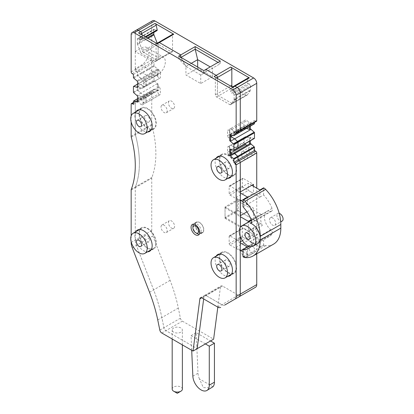 <?xml version="1.0" encoding="UTF-8"?>
<svg xmlns="http://www.w3.org/2000/svg" width="414" height="414" viewBox="0 0 414 414"><rect width="100%" height="100%" fill="white"/><g stroke="black" fill="none" stroke-linecap="round" stroke-linejoin="round"><path stroke-width="0.31" stroke-dasharray="2.07 1.55" d="M241.3 153.563A4.368 2.52 60 0 1 242.206 151.56A4.368 2.52 60 0 1 245.569 152.735A4.368 2.52 60 0 1 247.479 157.129A4.368 2.52 60 0 1 246.573 159.126A4.368 2.52 60 0 1 243.209 157.957A4.368 2.52 60 0 1 241.3 153.563M248.71 149.283A4.368 2.52 60 0 1 249.616 147.286A4.368 2.52 60 0 1 252.98 148.455A4.368 2.52 60 0 1 254.889 152.849A4.368 2.52 60 0 1 253.984 154.846A4.368 2.52 60 0 1 250.62 153.677A4.368 2.52 60 0 1 248.71 149.283M161.01 107.205A4.368 2.52 60 0 1 161.915 105.208A4.368 2.52 60 0 1 165.284 106.377A4.368 2.52 60 0 1 167.189 110.776A4.368 2.52 60 0 1 166.283 112.774A4.368 2.52 60 0 1 162.919 111.604A4.368 2.52 60 0 1 161.01 107.205M168.426 102.931A4.368 2.52 60 0 1 169.326 100.928A4.368 2.52 60 0 1 172.695 102.098A4.368 2.52 60 0 1 174.599 106.496A4.368 2.52 60 0 1 173.694 108.494A4.368 2.52 60 0 1 170.33 107.324A4.368 2.52 60 0 1 168.426 102.931M241.3 251.5A4.368 2.52 60 0 1 242.206 249.502A4.368 2.52 60 0 1 245.569 250.672A4.368 2.52 60 0 1 247.479 255.065A4.368 2.52 60 0 1 246.573 257.068A4.368 2.52 60 0 1 243.209 255.899A4.368 2.52 60 0 1 241.3 251.5M248.71 247.22A4.368 2.52 60 0 1 249.616 245.223A4.368 2.52 60 0 1 252.98 246.392A4.368 2.52 60 0 1 254.889 250.786A4.368 2.52 60 0 1 253.984 252.788A4.368 2.52 60 0 1 250.62 251.619A4.368 2.52 60 0 1 248.71 247.22M161.01 227.017A4.368 2.52 60 0 1 161.915 225.019A4.368 2.52 60 0 1 165.284 226.189A4.368 2.52 60 0 1 167.189 230.582A4.368 2.52 60 0 1 166.283 232.58A4.368 2.52 60 0 1 162.919 231.41A4.368 2.52 60 0 1 161.01 227.017M168.426 222.737A4.368 2.52 60 0 1 169.326 220.74A4.368 2.52 60 0 1 172.695 221.909A4.368 2.52 60 0 1 174.599 226.303A4.368 2.52 60 0 1 173.694 228.305A4.368 2.52 60 0 1 170.33 227.131A4.368 2.52 60 0 1 168.426 222.737M161.807 333.022L165.926 330.646L197.157 348.676L165.926 330.646A2.914 1.682 60 0 1 163.939 327.738L161.858 317.569A116.458 67.239 -120 0 0 153.63 289.883L136.382 245.43A11.644 6.722 60 0 1 135.28 240.037A11.644 6.722 -120 0 0 136.382 245.43L153.63 289.883A116.458 67.239 60 0 1 161.858 317.569L163.939 327.738A2.914 1.682 -120 0 0 165.926 330.646L182.393 321.135A2.914 1.682 60 0 1 180.406 318.226L178.325 308.057A116.458 67.239 60 0 0 170.097 280.376L152.854 235.923A11.644 6.722 60 0 1 151.747 230.531L151.747 178.165A2.914 1.682 60 0 1 151.871 177.42A93.166 53.789 60 0 0 155.866 153.646A93.166 53.789 60 0 0 151.871 125.261A2.914 1.682 60 0 1 151.747 124.376L151.747 92.348A1.454 0.838 60 0 1 152.052 91.685A1.454 0.838 60 0 1 152.776 91.758L154.013 92.467L154.013 89.414A0.585 0.336 60 0 1 154.298 89.129L157.304 89.734L140.838 99.246L137.826 98.635L141.66 99.717L143.41 102.75L158.484 94.045L157.206 90.744L141.66 99.717L140.838 99.246L137.541 101.145M157.304 83.675L140.838 93.181L137.826 90.314A0.585 0.336 60 0 1 137.541 89.698L154.013 80.192A0.585 0.336 60 0 0 154.298 80.808L158.132 84.151L158.132 90.211L157.304 89.734M154.013 80.192L154.013 74.794A0.585 0.336 60 0 1 154.298 74.51L158.132 75.591L158.132 69.531L154.298 66.188A0.585 0.336 60 0 1 154.013 65.572L154.013 62.519L152.776 61.805A1.454 0.838 60 0 1 151.747 60.02L151.747 22.698A4.368 2.52 60 0 1 152.652 20.7M256.442 121.302A1.454 0.838 60 0 1 255.712 121.23L254.475 120.521L254.475 122.435M254.356 123.838A0.585 0.336 60 0 1 254.191 123.864L251.184 123.253L234.712 132.759L237.724 133.37L233.889 132.283L232.14 129.256L247.215 120.552L249.435 123.31L233.889 132.283L232.14 129.256L230.8 128.485L229.568 129.194L229.568 134.426L229.568 129.194L245.518 119.988L247.215 120.552M250.361 126.146L250.361 122.777L251.184 123.253M254.356 138.457A0.585 0.336 60 0 1 254.191 138.483L250.361 137.396L250.361 140.765M256.742 253.854L256.742 188.147M241.274 295.498L255.536 287.259M241.248 295.508A5.822 3.364 60 0 1 238.361 295.208L222.504 286.053A2.914 1.682 60 0 0 221.045 285.908L204.578 295.415A2.914 1.682 -120 0 0 203.993 296.429L203.667 298.949L203.993 296.429L201.628 297.795M217.821 307.121L220.465 286.923A2.914 1.682 60 0 1 221.045 285.908M182.393 321.135L213.624 339.169M144.652 117.053A3.638 2.101 -120 0 0 146.152 120.826A3.638 2.101 -120 0 0 149.04 121.887A3.638 2.101 -120 0 0 149.785 120.422A3.638 2.101 -120 0 0 148.284 116.644A3.638 2.101 -120 0 0 145.402 115.584A3.638 2.101 -120 0 0 144.652 117.053M229.149 261.689A3.638 2.101 -120 0 0 225.687 259.878A3.638 2.101 -120 0 0 225.868 264.375A3.638 2.101 -120 0 0 229.325 266.181A3.638 2.101 -120 0 0 229.149 261.689M225.144 164.901A3.638 2.101 -120 0 0 229.325 168.244A3.638 2.101 -120 0 0 229.873 165.279A3.638 2.101 -120 0 0 225.687 161.941A3.638 2.101 -120 0 0 225.144 164.901M144.843 238.314A3.638 2.101 -120 0 0 149.04 241.698A3.638 2.101 -120 0 0 149.594 238.78A3.638 2.101 -120 0 0 145.402 235.395A3.638 2.101 -120 0 0 144.843 238.314M193.623 224.176A5.822 3.364 60 0 1 194.13 223.757A5.822 3.364 60 0 1 200.65 228.606A5.822 3.364 60 0 1 199.952 233.843A5.822 3.364 60 0 1 199.336 234.07M197.038 233.553A5.822 3.364 60 0 1 193.426 228.994A5.822 3.364 60 0 1 192.924 226.422M158.132 90.211L157.206 90.744L157.206 84.684L159.462 86.945L160.368 89.274L160.368 94.506L145.982 102.812L145.982 97.58L145.982 102.812L144.75 103.521L143.41 102.75L141.66 99.717L138.467 101.559L138.467 95.499L142.385 96.804L143.953 98.755L160.368 89.274M160.368 94.506L159.462 95.029L158.484 94.045M158.132 69.531L157.206 70.064L157.206 76.124L159.462 78.386L160.368 77.863L145.982 86.169L145.982 80.942L145.982 86.169L143.953 87.344L143.953 82.112L160.368 72.636L160.368 77.863M137.541 87.478L138.467 86.94L138.467 80.88L158.484 69.324L159.462 70.302L160.368 72.636M159.462 70.302L144.75 78.8L143.41 78.029L141.66 79.038L137.826 75.695A0.585 0.336 60 0 1 137.541 75.079L137.541 72.026L136.309 71.311A1.454 0.838 60 0 1 135.28 69.531L135.28 68.698L141.453 65.133A10.479 6.05 120 0 0 148.864 52.293A10.479 6.05 120 0 0 146.696 47.496A10.479 6.05 120 0 0 141.453 48.014L157.925 57.525A10.479 6.05 120 0 1 163.163 57.008A10.479 6.05 120 0 1 165.336 61.805A10.479 6.05 120 0 1 157.925 74.639L151.747 78.205L151.747 61.091L157.925 57.525M156.471 43.253L140.62 52.407A1.749 1.009 -120 0 0 141.686 53.737L158.158 44.226L171.308 51.817L156.896 60.139A1.749 1.009 -120 0 0 157.77 60.227A1.749 1.009 60 0 1 156.896 60.139L143.746 52.547A1.749 1.009 60 0 1 142.675 51.217L139.559 43.191A1.749 1.009 60 0 1 139.394 42.378A1.749 1.009 -120 0 0 139.559 43.191L142.675 51.217A1.749 1.009 -120 0 0 143.746 52.547L156.896 60.139L154.836 61.329A1.749 1.009 -120 0 0 155.711 61.417A1.749 1.009 -120 0 0 156.073 60.615L158.132 59.425L158.132 43.263L158.132 59.425A1.749 1.009 60 0 1 157.77 60.227A1.749 1.009 -120 0 0 158.132 59.425L172.54 51.108L172.54 34.942A1.749 1.009 60 0 1 172.902 34.139M156.963 30.652A1.164 0.673 60 0 1 156.238 30.496L154.774 29.353A1.164 0.673 60 0 0 154.049 29.197A1.164 0.673 60 0 0 153.806 29.73L153.806 32.473M158.158 44.226A1.749 1.009 60 0 1 157.222 43.196M172.54 51.108A1.749 1.009 60 0 1 172.177 51.905A1.749 1.009 60 0 1 171.308 51.817M212.48 76.781L200.743 83.556L185.922 74.996L197.659 68.222L212.48 76.781L212.48 68.222L210.214 66.913M197.659 68.222L197.659 67.032M218.038 62.395L220.3 63.704L200.743 74.996L185.922 66.437L180.98 57.406M203.833 70.597L203.833 73.216L178.719 58.71L180.773 57.287L185.922 66.437L178.677 58.736L203.791 73.237L205.893 72.026L205.893 69.412L205.893 72.026L220.3 63.704L220.3 61.091M233.931 100.048A1.749 1.009 -120 0 0 234.096 99.432L236.156 98.242L236.156 93.911A1.164 0.673 -120 0 0 235.188 92.42L233.724 91.872A1.164 0.673 60 0 1 232.782 90.148A1.164 0.673 -120 0 0 233.724 91.872L235.188 92.42A1.164 0.673 60 0 1 236.156 93.911L236.156 98.242L250.563 89.921A1.749 1.009 60 0 1 250.398 90.542L235.99 98.858A1.749 1.009 -120 0 0 236.156 98.242A1.749 1.009 60 0 1 235.99 98.858L233.931 100.048L230.815 104.483L232.875 103.293A1.749 1.009 60 0 1 232.678 103.474A1.749 1.009 -120 0 0 232.875 103.293L235.99 98.858L232.875 103.293L247.282 94.972A1.749 1.009 60 0 1 247.091 95.153A1.749 1.009 60 0 1 246.216 95.07L233.066 87.478A1.749 1.009 60 0 1 232.508 86.997M232.88 87.37A1.749 1.009 -120 0 0 232.011 87.282A1.749 1.009 -120 0 0 231.69 87.737L230.727 91.334A1.164 0.673 -120 0 0 231.664 93.057L248.131 83.55A1.164 0.673 60 0 1 247.194 81.827L248.157 78.23A1.749 1.009 60 0 1 248.478 77.775M248.131 83.55L249.601 84.099A1.164 0.673 60 0 1 250.563 85.594L250.563 89.921M247.282 94.972L250.398 90.542M246.475 128.387L245.518 128.071L243.949 126.12L243.949 120.893M249.435 126.684L249.435 123.31L250.361 122.777M249.435 141.303L249.435 137.929L245.518 136.625L229.568 145.837L229.568 151.063L229.568 145.837L230.8 145.123L227.534 147.011L227.534 152.238L230.696 150.411M244.886 143.927L243.949 142.763L243.949 137.531M249.435 143.994L230.696 154.81M240.27 191.951L229.977 186.01A1.164 0.673 60 0 0 229.397 185.953A1.164 0.673 60 0 0 229.154 186.486L229.154 193.617A1.164 0.673 60 0 0 229.977 195.046L243.153 187.438L253.446 193.379L253.446 186.248M243.153 187.438A1.164 0.673 60 0 1 242.33 186.01L242.33 178.879A1.164 0.673 60 0 1 242.573 178.346A1.164 0.673 60 0 1 243.153 178.403L253.446 184.344M238.21 199.32L238.21 210.731L253.446 219.529L253.446 208.118L238.21 199.32L225.035 206.928L240.27 215.725M243.153 237.357L253.446 243.297L253.446 234.267L243.153 228.326A1.164 0.673 60 0 0 242.573 228.264A1.164 0.673 60 0 0 242.33 228.797L242.33 235.928A1.164 0.673 60 0 0 243.153 237.357L229.977 244.964A1.164 0.673 60 0 1 229.154 243.535L229.154 236.404A1.164 0.673 60 0 1 229.397 235.871A1.164 0.673 60 0 1 229.977 235.928L240.27 241.874M212.982 386.738L199.429 378.913L203.346 387.597L211.347 387.908M199.429 378.913A11.623 6.712 60 0 1 197.995 373.211L196.205 332.675L210.535 340.95M157.206 84.684L158.132 84.151M157.206 76.124L158.132 75.591M249.435 137.929L250.361 137.396M195.894 227.565A5.822 3.364 -120 0 0 202.42 232.414A5.822 3.364 -120 0 0 203.124 227.177A5.822 3.364 -120 0 0 196.598 222.328A5.822 3.364 -120 0 0 195.894 227.565M131.16 190.052L135.28 187.671L135.28 240.037L135.28 187.671A2.914 1.682 60 0 1 135.404 186.931A93.166 53.789 -120 0 0 139.394 163.157A93.166 53.789 60 0 1 135.404 186.931A2.914 1.682 -120 0 0 135.28 187.671L151.747 178.165M133.427 104.354L137.541 101.979L137.541 98.925A0.585 0.336 60 0 1 137.665 98.656A0.585 0.336 -120 0 0 137.541 98.925L137.541 101.979L136.309 101.264A1.454 0.838 -120 0 0 135.58 101.192A1.454 0.838 -120 0 0 135.28 101.86L135.28 133.882A2.914 1.682 -120 0 0 135.404 134.773A93.166 53.789 60 0 1 139.394 163.157A93.166 53.789 -120 0 0 135.404 134.773A2.914 1.682 60 0 1 135.28 133.882L135.28 101.86A1.454 0.838 60 0 1 135.58 101.192A1.454 0.838 60 0 1 136.309 101.264L137.541 101.979L154.013 92.467M137.541 98.729L137.665 98.656A0.585 0.336 60 0 1 137.826 98.635A0.585 0.336 -120 0 0 137.665 98.656L154.132 89.15M159.462 95.029L144.75 103.521L143.41 102.75L140.688 104.323L142.385 104.887L143.953 103.981L143.953 98.755M159.462 86.945L144.75 95.443L145.982 97.58L144.75 95.443L140.838 93.181L144.75 95.443L142.385 96.804M133.427 92.079L137.541 89.698L137.541 84.306A0.585 0.336 60 0 1 137.826 84.016L140.838 84.627L144.75 86.883L159.462 78.386M157.304 75.115L140.838 84.627L137.826 84.016A0.585 0.336 -120 0 0 137.541 84.306L133.427 86.681M143.953 82.112L142.385 80.166L144.75 78.8L145.982 80.942L144.75 78.8L143.41 78.029L158.484 69.324M157.304 69.055L140.838 78.562L141.66 79.038L143.41 78.029L140.688 79.597L142.385 80.166M151.747 61.091L135.28 51.579L135.28 32.209L135.28 69.531A1.454 0.838 -120 0 0 136.309 71.311L137.541 72.026L154.013 62.519M135.28 68.698L151.747 78.205M135.28 51.579L141.453 48.014M131.16 34.585L135.28 32.209A4.368 2.52 60 0 1 136.185 30.206A4.368 2.52 -120 0 0 135.28 32.209L151.747 22.698M142.111 34.962L142.768 38.176A1.164 0.673 60 0 1 142.551 38.968A1.164 0.673 60 0 1 141.826 38.818A1.164 0.673 -120 0 0 142.551 38.968A1.164 0.673 -120 0 0 142.768 38.176L142.111 34.962M156.238 30.496L139.772 40.003L138.302 38.859L140.362 37.669L141.826 38.818L140.362 37.669A1.164 0.673 -120 0 0 139.637 37.519A1.164 0.673 60 0 1 140.362 37.669L154.774 29.353M138.302 38.859A1.164 0.673 -120 0 0 137.577 38.704A1.164 0.673 -120 0 0 137.339 39.237L139.394 38.052L139.394 42.378L139.394 38.052A1.164 0.673 60 0 1 139.637 37.519A1.164 0.673 -120 0 0 139.394 38.052L153.806 29.73M156.073 60.615L156.073 44.448L158.132 43.263A1.749 1.009 60 0 1 158.49 42.461A1.749 1.009 -120 0 0 158.132 43.263L172.54 34.942M191.273 63.347L185.922 66.437L185.922 74.996M200.743 83.556L200.743 74.996L203.791 73.237M246.216 95.07L231.804 103.386A1.749 1.009 -120 0 0 232.678 103.474A1.749 1.009 60 0 1 231.804 103.386L218.654 95.794L231.804 103.386L229.744 104.576L216.594 96.985A1.749 1.009 -120 0 1 215.363 94.847L217.422 93.657L217.422 78.443L217.422 93.657A1.749 1.009 -120 0 0 218.654 95.794A1.749 1.009 60 0 1 217.422 93.657L230.598 86.05M230.727 91.334L232.782 90.143L233.75 86.552A1.749 1.009 60 0 1 234.065 86.096A1.749 1.009 -120 0 0 233.75 86.552L232.782 90.143L247.194 81.827M239.97 130.814A1.454 0.838 60 0 1 239.24 130.741A1.454 0.838 -120 0 0 239.97 130.814M233.889 132.402L238.009 130.027L239.24 130.741L238.009 130.027L238.009 131.947L238.009 130.027L254.475 120.521M237.884 133.349A0.585 0.336 60 0 1 237.724 133.37L254.191 123.864M245.518 119.988L230.8 128.485L232.14 129.256L229.418 130.824L228.44 129.846L227.534 130.369L227.534 135.601L243.949 126.12M245.518 128.071L232.58 135.538M230.696 136.387L229.568 134.426L230.696 136.387M237.884 147.969A0.585 0.336 60 0 1 237.724 147.989L234.712 147.379L230.8 145.123L245.518 136.625M251.184 137.872L234.712 147.379L237.724 147.989L254.191 138.483M243.949 142.763L231.509 149.94M230.696 153.025L229.568 151.063L230.696 153.025M229.977 195.046L240.27 200.987M241.093 200.511L253.446 193.379M246.967 211.859L253.446 208.118M225.035 206.928L225.035 218.338L238.21 210.731M225.035 218.338L240.27 227.136M240.451 227.027L253.446 219.529M240.27 236.492L240.27 227.286L240.27 236.492M242.418 240.632L253.446 234.267M229.977 244.964L240.27 250.905M241.093 250.434L253.446 243.297M239.028 296.791L224.802 305.004M224.786 305.014A5.822 3.364 60 0 1 221.888 304.714L206.032 295.56L221.888 304.714A5.822 3.364 -120 0 0 224.786 305.014M200.459 297.795L204.578 295.415A2.914 1.682 -120 0 1 206.032 295.56A2.914 1.682 -120 0 0 204.578 295.415A2.914 1.682 -120 0 0 203.993 296.429L220.465 286.923M205.391 343.92L191.056 335.645L191.703 350.28M191.056 335.645L196.205 332.675M220.351 262.171A11.644 6.722 60 0 1 222.095 252.706A11.644 6.722 60 0 1 227.917 253.285A11.644 6.722 60 0 1 232.859 258.036A11.644 6.722 60 0 1 233.744 272.878A11.644 6.722 60 0 1 227.917 272.303A11.644 6.722 60 0 1 220.351 262.171M152.983 114.362A11.644 6.722 60 0 1 155.861 123.631A11.644 6.722 60 0 1 153.454 128.583A11.644 6.722 60 0 1 147.632 128.009A11.644 6.722 60 0 1 142.69 123.253A11.644 6.722 60 0 1 141.811 108.411A11.644 6.722 60 0 1 147.632 108.991A11.644 6.722 60 0 1 151.255 112.054A11.644 6.722 60 0 1 152.983 114.362M227.917 174.361A11.644 6.722 60 0 1 219.689 160.482A11.644 6.722 60 0 1 222.095 154.769A11.644 6.722 60 0 1 227.917 155.343A11.644 6.722 60 0 1 235.53 165.605A11.644 6.722 60 0 1 233.744 174.941A11.644 6.722 60 0 1 232.859 175.313A11.644 6.722 60 0 1 227.917 174.361M147.632 228.802A11.644 6.722 60 0 1 155.24 239.064A11.644 6.722 60 0 1 153.454 248.395A11.644 6.722 60 0 1 147.632 247.815A11.644 6.722 60 0 1 140.025 237.553A11.644 6.722 60 0 1 141.811 228.223A11.644 6.722 60 0 1 147.632 228.802M137.541 102.098L138.467 101.559L140.688 104.323M138.467 95.499L137.541 96.032M131.16 121.944L131.16 116.003M131.16 241.755L131.16 235.814M216.113 256.162A12.229 7.059 -120 0 0 223.803 275.155A12.229 7.059 -120 0 0 227.762 276.329M216.113 158.22A12.229 7.059 -120 0 0 223.803 177.213A12.229 7.059 -120 0 0 227.762 178.393M135.828 231.674A12.229 7.059 -120 0 0 143.513 250.672A12.229 7.059 -120 0 0 147.472 251.847M135.828 111.868A12.229 7.059 -120 0 0 143.513 130.86A12.229 7.059 -120 0 0 147.472 132.04M230.696 140.191L228.44 137.929L230.696 136.625M229.77 134.664L230.696 134.126L230.696 135.161M228.44 137.929L227.534 135.601M230.598 135.14L234.712 132.759L233.889 132.283L230.696 134.126L229.418 130.824M234.096 99.432L234.096 95.101A1.164 0.673 -120 0 0 233.129 93.605L231.664 93.057M229.744 104.576A1.749 1.009 -120 0 0 230.619 104.664A1.749 1.009 -120 0 0 230.815 104.483M215.363 94.847L215.363 78.681A1.749 1.009 -120 0 0 214.126 76.543M178.677 58.736L178.719 56.097M142.385 104.887L143.953 103.981M154.013 74.794L137.541 84.306L137.541 89.698A0.585 0.336 -120 0 0 137.826 90.314L140.838 93.181L136.718 95.562M137.541 86.526L140.838 84.627L144.75 86.883L142.385 88.249L143.953 87.344M133.427 74.401L137.541 72.026L137.541 75.079A0.585 0.336 -120 0 0 137.826 75.695L140.838 78.562L136.718 80.942M228.44 129.846L227.534 130.369M230.598 149.759L234.712 147.379L230.8 145.123L227.534 147.011M227.917 174.837A12.229 7.059 -120 0 0 234.034 175.443A12.229 7.059 -120 0 0 235.908 165.647A12.229 7.059 -120 0 0 227.917 154.867A12.229 7.059 -120 0 0 221.806 154.262A12.229 7.059 -120 0 0 219.932 164.063A12.229 7.059 -120 0 0 227.917 174.837M147.632 248.291A12.229 7.059 -120 0 0 153.744 248.897A12.229 7.059 -120 0 0 155.617 239.101A12.229 7.059 -120 0 0 147.632 228.326A12.229 7.059 -120 0 0 141.516 227.721A12.229 7.059 -120 0 0 139.642 237.517A12.229 7.059 -120 0 0 147.632 248.291M227.917 272.774A12.229 7.059 -120 0 0 234.034 273.385A12.229 7.059 -120 0 0 235.908 263.583A12.229 7.059 -120 0 0 227.917 252.809A12.229 7.059 -120 0 0 221.806 252.204A12.229 7.059 -120 0 0 219.932 262A12.229 7.059 -120 0 0 227.917 272.774M199.512 232.363A6.112 3.529 -120 0 0 202.565 232.668A6.112 3.529 -120 0 0 203.502 227.767A6.112 3.529 -120 0 0 199.512 222.38A6.112 3.529 -120 0 0 196.453 222.08A6.112 3.529 -120 0 0 195.517 226.975A6.112 3.529 -120 0 0 199.512 232.363M147.632 108.515A12.229 7.059 -120 0 0 141.516 107.909A12.229 7.059 -120 0 0 139.642 117.705A12.229 7.059 -120 0 0 147.632 128.485A12.229 7.059 -120 0 0 153.744 129.09A12.229 7.059 -120 0 0 155.617 119.289A12.229 7.059 -120 0 0 147.632 108.515M139.772 40.003A1.164 0.673 -120 0 0 140.496 40.158A1.164 0.673 -120 0 0 140.708 39.361L139.746 34.652A1.749 1.009 -120 0 0 138.555 32.913M147.177 37.886L137.339 43.568L137.339 39.237M137.339 43.568A1.749 1.009 -120 0 0 137.505 44.376L140.62 52.407M154.836 61.329L141.686 53.737M157.299 43.734A1.749 1.009 -120 0 0 156.435 43.651A1.749 1.009 -120 0 0 156.073 44.448M138.467 86.94L142.385 88.249M137.541 81.413L140.688 79.597M228.44 146.489L230.696 148.75L229.77 149.283M230.696 148.75L230.696 149.78M229.418 155.55L228.44 154.572L230.696 153.263M228.44 154.572L227.534 152.238M269.504 219.767A4.368 2.52 60 0 1 270.409 217.769A4.368 2.52 60 0 1 273.773 218.939A4.368 2.52 60 0 1 275.683 223.332A4.368 2.52 60 0 1 274.777 225.33A4.368 2.52 60 0 1 271.413 224.16A4.368 2.52 60 0 1 269.504 219.767M282.188 221.05A4.368 2.52 60 0 1 278.824 219.881A4.368 2.52 60 0 1 276.914 215.487A4.368 2.52 60 0 1 277.82 213.489A4.368 2.52 60 0 1 279.202 213.365M240.27 242.827L235.949 240.327L248.302 233.196L248.302 240.327L259.914 247.034L263.62 244.891L263.62 237.76A26.201 15.127 60 0 0 269.224 236.56A26.201 15.127 60 0 0 272.034 234.019A2.914 1.682 60 0 0 270.73 229.734A11.644 6.722 60 0 1 266.005 223.451A11.644 6.722 60 0 1 266.005 212.04A11.644 6.722 60 0 1 266.771 211.461A11.644 6.722 60 0 1 270.73 211.212L251.681 222.209M240.27 192.903L235.949 190.409L248.302 183.278L248.302 190.409L259.914 197.111L263.62 194.973A26.201 15.127 60 0 1 272.034 208.428A2.914 1.682 60 0 1 271.719 211.15A2.914 1.682 60 0 1 270.73 211.212M263.62 194.973L263.62 187.842M273.592 244.125A34.936 20.172 60 0 1 265.628 245.688A5.822 3.364 60 0 1 264.044 245.14L263.62 244.891M253.451 228.564A3.638 2.101 -120 0 0 254.17 232.782A3.638 2.101 -120 0 0 257.529 234.448A3.638 2.101 -120 0 0 257.969 234.024A3.638 2.101 -120 0 0 257.254 229.806A3.638 2.101 -120 0 0 253.891 228.145A3.638 2.101 -120 0 0 253.451 228.564M270.73 229.734L250.144 241.621A11.644 6.722 -120 0 0 252.007 242.946A11.644 6.722 60 0 0 257.829 243.52M237.388 210.255L237.388 200.749L225.035 207.88L225.035 217.386L237.388 210.255L260.654 223.689A2.914 1.682 60 0 1 262.285 225.552L249.932 232.684A11.644 6.722 -120 0 1 249.932 221.324A2.914 1.682 60 0 1 249.756 221.454A2.914 1.682 60 0 1 249.228 221.593M262.285 225.552C260.121 220.517 260.121 216.729 262.285 214.193L249.932 221.324M243.034 256.778L247.562 254.165L247.562 247.034M235.949 240.327L235.949 247.458L248.302 240.327M247.562 254.165L243.034 251.552M240.27 249.958L235.949 247.458M248.923 246.247L263.62 237.76M248.302 233.196L259.914 239.903L259.914 247.034M225.035 207.88L240.27 216.677M237.388 200.749L260.654 214.178L251.174 219.653M225.035 217.386L240.27 226.184M240.891 226.541L248.302 230.821A2.914 1.682 60 0 1 249.932 232.684M250.144 241.621A2.914 1.682 60 0 1 251.443 245.906A26.201 15.127 60 0 1 250.822 246.672M262.285 214.193A2.914 1.682 60 0 1 262.109 214.323A2.914 1.682 60 0 1 260.654 214.178M235.949 190.409L235.949 197.54L248.302 190.409M251.8 185.296L248.302 183.278M243.034 201.628L247.562 204.242L259.914 197.111L259.914 189.979M243.034 206.86L247.562 204.242L247.562 197.111M235.949 197.54L240.27 200.034M182.165 330.895A5.097 2.939 0 0 0 182.372 330.067A5.097 2.939 0 0 0 177.999 327.153A5.097 2.939 0 0 0 172.384 329.239A5.097 2.939 0 0 0 172.183 330.067A5.097 2.939 0 0 0 176.55 332.98A5.097 2.939 0 0 0 182.165 330.895M182.372 389.139A5.097 2.939 0 0 0 177.999 386.226A5.097 2.939 0 0 0 172.384 388.311A5.097 2.939 0 0 0 172.183 389.139M141.453 65.133L157.925 74.639M192.852 376.181L197.995 373.211M149.511 292.263L170.097 280.376M157.739 319.944L178.325 308.057M132.263 247.81L152.854 235.923M131.16 242.418L151.747 230.531M131.285 189.307L151.871 177.42M131.285 137.148L151.871 125.261M131.16 136.263L151.747 124.376M131.16 104.235L151.747 92.348M133.427 102.931L152.776 91.758M154.013 89.414L133.427 101.301M137.541 98.801L154.298 89.129M154.298 80.808L133.712 92.695M137.541 84.182L154.298 74.51M154.298 66.188L133.712 78.075M133.427 77.454L154.013 65.572M132.19 73.687L152.776 61.805M131.16 71.907L151.747 60.02M140.708 39.361L145.221 36.758M137.505 44.376L147.958 38.342M216.594 96.985L233.066 87.478M234.096 95.101L250.563 85.594M233.129 93.605L249.601 84.099M231.69 87.737L248.157 78.23M235.126 133.117L255.712 121.23M229.977 186.01L243.153 178.403M229.154 186.486L242.33 178.879M229.154 193.617L242.33 186.01M229.977 235.928L243.153 228.326M229.154 236.404L242.33 228.797M229.154 243.535L242.33 235.928M217.774 307.095L238.361 295.208M201.918 297.94L222.504 286.053M159.82 330.113L180.406 318.226M233.605 135.745L237.724 133.37M216.594 77.967L215.363 78.681M140.662 34.124L139.746 34.652M233.605 150.365L237.724 147.989M260.654 223.689L248.302 230.821M243.453 257.022L264.044 245.14M245.036 257.57L265.628 245.688M251.443 245.906L272.034 234.019M251.443 220.315L272.034 208.428M242.206 151.56L249.616 147.286M246.573 159.126L253.984 154.846M161.915 105.208L169.326 100.928M166.283 112.774L173.694 108.494M242.206 249.502L249.616 245.223M246.573 257.068L253.984 252.788M161.915 225.019L169.326 220.74M166.283 232.58L173.694 228.305M149.04 121.887L140.807 126.643M145.402 115.584L137.163 120.339M225.687 259.878L217.453 264.634M229.325 266.181L221.092 270.937M229.325 168.244L221.092 172.995M225.687 161.941L217.453 166.692M149.04 241.698L140.807 246.454M145.402 235.395L137.163 240.151M146.696 47.496L163.163 57.008M202.42 232.414L199.952 233.843M196.598 222.328L194.13 223.757M133.427 102.434L152.052 91.685M137.541 84.109L154.132 74.53M140.496 40.158L145.8 37.094M137.577 38.704L154.049 29.197M155.711 61.417L172.177 51.905M230.619 104.664L247.091 95.153M229.397 185.953L242.573 178.346M229.397 235.871L242.573 228.264M153.454 248.395L151.198 249.694M141.811 228.223L139.554 229.522M222.095 154.769L219.844 156.068M233.744 174.941L231.488 176.24M222.095 252.706L219.844 254.01M233.744 272.878L231.488 274.177M141.811 108.411L139.554 109.715M153.454 128.583L151.198 129.887M232.373 87.075L232.011 87.282M156.797 43.439L156.435 43.651M221.806 154.262L217.686 156.642M234.034 175.443L229.915 177.818M141.516 227.721L137.401 230.096M153.744 248.897L149.63 251.277M221.806 252.204L217.686 254.579M234.034 273.385L229.915 275.76M196.453 222.08L192.334 224.455M202.565 232.668L198.451 235.043M153.744 129.09L149.63 131.466M141.516 107.909L137.401 110.284M270.409 217.769L277.82 213.489M274.777 225.33L280.728 221.894M257.529 234.448L249.295 239.199M253.891 228.145L245.657 232.896M266.771 211.461L251.443 220.31M248.638 248.447L269.224 236.56M249.756 221.454L262.109 214.323M251.132 223.032L271.719 211.15M172.183 339.009L172.183 330.067M182.372 344.893L182.372 330.067"/><path stroke-width="0.62" d="M250.361 140.765L250.361 143.456L233.889 152.968L237.724 156.311A0.585 0.336 60 0 1 238.009 156.927L238.009 159.98L233.889 162.355L233.889 159.302A0.585 0.336 -120 0 0 233.605 158.686L229.77 155.343L229.77 149.283L233.605 150.365A0.585 0.336 -120 0 0 233.889 150.08L233.889 144.683A0.585 0.336 -120 0 0 233.605 144.067L229.77 140.724L229.77 134.664L233.605 135.745A0.585 0.336 -120 0 0 233.889 135.461L233.889 132.402L235.126 133.117A1.454 0.838 -120 0 0 235.851 133.189A1.454 0.838 -120 0 0 236.156 132.521L236.156 95.204A4.368 2.52 -120 0 0 233.066 89.854L134.25 32.804A4.368 2.52 -120 0 0 132.066 32.587L136.185 30.206A4.368 2.52 60 0 1 138.369 30.424A4.368 2.52 -120 0 0 136.185 30.206L152.652 20.7A4.368 2.52 60 0 1 154.836 20.917L253.653 77.967A4.368 2.52 60 0 1 256.742 83.317L256.742 120.64A1.454 0.838 60 0 1 256.442 121.302L239.97 130.814A1.454 0.838 -120 0 0 240.27 130.146L240.27 92.824A4.368 2.52 -120 0 0 237.186 87.478A4.368 2.52 60 0 1 240.27 92.824L256.742 83.317M237.724 133.37A0.585 0.336 -120 0 0 237.884 133.349L237.884 133.349A0.585 0.336 -120 0 0 238.009 133.08A0.585 0.336 60 0 1 237.884 133.349L254.356 123.838A0.585 0.336 60 0 0 254.475 123.574L254.475 122.435M237.724 147.989A0.585 0.336 -120 0 0 237.884 147.969L237.884 147.969A0.585 0.336 -120 0 0 238.009 147.7A0.585 0.336 60 0 1 237.884 147.969L254.356 138.457A0.585 0.336 60 0 0 254.475 138.193L254.475 132.796A0.585 0.336 60 0 0 254.191 132.18L250.361 128.837L250.361 126.146M250.361 143.456L254.191 146.799A0.585 0.336 60 0 1 254.475 147.415L254.475 150.473L255.712 151.182A1.454 0.838 60 0 1 256.742 152.968L256.742 188.147M241.093 250.434L240.27 250.905L240.27 294.106A5.822 3.364 60 0 1 239.064 296.771A5.822 3.364 -120 0 0 240.27 294.106L256.742 284.594L256.742 253.854M256.742 284.594A5.822 3.364 60 0 1 255.536 287.259L239.028 296.791M224.802 305.004L241.274 295.498L224.802 305.004A5.822 3.364 60 0 1 224.786 305.014A5.822 3.364 -120 0 0 224.802 305.004L241.274 295.498A5.822 3.364 60 0 1 241.248 295.508M217.821 307.121L213.624 339.169L210.535 340.95L214.426 343.196L209.277 346.166L209.277 385.17A11.623 6.712 60 0 1 206.871 390.49A11.623 6.712 60 0 1 198.115 387.582A11.623 6.712 60 0 1 192.852 376.181L191.703 350.28M136.418 121.804A3.638 2.101 -120 0 0 137.919 125.582A3.638 2.101 -120 0 0 140.807 126.643A3.638 2.101 -120 0 0 141.552 125.178A3.638 2.101 -120 0 0 140.051 121.4A3.638 2.101 -120 0 0 137.163 120.339A3.638 2.101 -120 0 0 136.418 121.804M220.916 266.44A3.638 2.101 -120 0 0 217.453 264.634A3.638 2.101 -120 0 0 217.635 269.126A3.638 2.101 -120 0 0 221.092 270.937A3.638 2.101 -120 0 0 220.916 266.44M216.91 169.657A3.638 2.101 -120 0 0 221.092 172.995A3.638 2.101 -120 0 0 221.635 170.035A3.638 2.101 -120 0 0 217.453 166.692A3.638 2.101 -120 0 0 216.91 169.657M136.61 243.07A3.638 2.101 -120 0 0 140.807 246.454A3.638 2.101 -120 0 0 141.36 243.535A3.638 2.101 -120 0 0 137.163 240.151A3.638 2.101 -120 0 0 136.61 243.07M198.332 229.377A4.078 2.355 -120 0 0 195.092 225.878A4.078 2.355 -120 0 0 192.924 227.85A4.078 2.355 -120 0 0 193.276 229.646A4.078 2.355 -120 0 0 195.806 232.839A4.078 2.355 -120 0 0 198.332 229.377M199.336 234.07A5.822 3.364 60 0 1 197.038 233.553L195.806 232.839M192.924 227.85L192.924 226.422A5.822 3.364 60 0 1 193.623 224.176M156.797 43.439L158.49 42.461A1.749 1.009 60 0 1 159.364 42.549A1.749 1.009 -120 0 0 158.49 42.461L172.902 34.139A1.749 1.009 60 0 1 173.776 34.227L155.022 23.401A1.749 1.009 60 0 1 156.213 25.145L157.175 29.855A1.164 0.673 60 0 1 156.963 30.652L145.8 37.094M147.958 38.342L153.972 34.869A1.749 1.009 60 0 1 153.806 34.062L153.806 32.473M153.972 34.869L157.087 42.896A1.749 1.009 60 0 0 157.222 43.196M197.659 67.032L197.659 59.663L210.214 66.913M180.98 57.406L195.185 49.204L197.659 59.663L191.273 63.347M195.185 46.591L220.3 61.091L205.893 69.412L216.186 75.353L205.893 69.412L203.833 70.597L178.719 56.097L180.773 54.912L180.773 57.287L180.773 54.912L159.359 42.544L180.773 54.912L195.185 46.591L195.185 49.204L218.038 62.395M232.508 86.997A1.749 1.009 60 0 1 231.83 85.336L231.83 69.174A1.749 1.009 60 0 0 230.598 67.032L249.352 77.863A1.749 1.009 60 0 0 248.478 77.775L234.07 86.091A1.749 1.009 60 0 1 234.94 86.179L237.186 87.478L234.94 86.179A1.749 1.009 -120 0 0 234.065 86.096L232.373 87.075M249.435 126.684L249.435 129.375L246.475 128.387M249.435 143.994L249.435 141.303M247.215 145.273L245.518 144.709L244.886 143.927M253.446 186.248L253.446 184.344L240.27 191.951L240.27 162.474A1.454 0.838 -120 0 0 239.24 160.694A1.454 0.838 60 0 1 240.27 162.474L256.742 152.968M206.871 390.49L212.982 386.738A11.623 6.712 60 0 0 214.426 382.2L214.426 343.196M210.535 340.95L205.391 343.92L209.277 346.166M249.435 129.375L250.361 128.837M134.25 32.804L138.369 30.424L140.61 31.718A1.749 1.009 60 0 1 141.8 33.467L142.111 34.962L141.8 33.467A1.749 1.009 -120 0 0 140.615 31.723L138.369 30.424L154.836 20.917M249.352 77.863L232.88 87.37L214.126 76.543L216.186 75.353A1.749 1.009 60 0 1 217.422 77.49A1.749 1.009 -120 0 0 216.186 75.353L230.598 67.032M216.594 77.967L217.422 77.49L217.422 78.443L217.422 77.49L231.83 69.174M236.156 95.204L240.27 92.824L240.27 130.146A1.454 0.838 60 0 1 239.97 130.814L235.851 133.189M254.475 123.574L238.009 133.08L238.009 131.947L238.009 133.08L233.889 135.461M232.58 135.538L230.8 136.563L234.712 138.825L237.724 141.691A0.585 0.336 60 0 1 238.009 142.307A0.585 0.336 -120 0 0 237.724 141.691L234.712 138.825L230.696 136.625M251.184 129.313L230.598 141.2M254.475 138.193L238.009 147.7L238.009 142.307L254.475 132.796M231.509 149.94L230.696 150.411M245.518 144.709L230.696 153.025L232.14 153.977L230.696 153.263M251.184 143.932L234.712 153.444L237.724 156.311L233.605 158.686M233.889 159.302L238.009 156.927L238.009 159.98L239.24 160.694L238.009 159.98L254.475 150.473M246.967 211.859L240.27 215.725L240.27 200.987L241.093 200.511M239.064 296.771L234.95 299.146A5.822 3.364 -120 0 0 236.156 296.481L236.156 164.855L240.27 162.474L240.451 227.027M242.418 240.632L240.27 241.874L240.27 236.492L240.27 294.106L236.156 296.481M205.391 343.92L193.038 351.051L161.807 333.022A2.914 1.682 -120 0 1 159.82 330.113L157.739 319.944A116.458 67.239 -120 0 0 149.511 292.263L132.263 247.81A11.644 6.722 -120 0 1 131.16 242.418L131.16 241.755M203.667 298.949L197.157 348.676L203.667 298.949M138.985 252.809A11.644 6.722 -120 0 0 144.807 253.384A11.644 6.722 -120 0 0 146.592 244.053A11.644 6.722 -120 0 0 138.985 233.791A11.644 6.722 -120 0 0 133.163 233.217A11.644 6.722 -120 0 0 131.378 242.547A11.644 6.722 -120 0 0 138.985 252.809M219.275 160.337A11.644 6.722 -120 0 0 213.448 159.757A11.644 6.722 -120 0 0 211.663 169.093A11.644 6.722 -120 0 0 219.275 179.355A11.644 6.722 -120 0 0 225.097 179.93A11.644 6.722 -120 0 0 226.882 170.599A11.644 6.722 -120 0 0 219.275 160.337M219.275 258.274A11.644 6.722 -120 0 0 213.448 257.699A11.644 6.722 -120 0 0 211.663 267.03A11.644 6.722 -120 0 0 219.275 277.292A11.644 6.722 -120 0 0 225.097 277.872A11.644 6.722 -120 0 0 226.882 268.536A11.644 6.722 -120 0 0 219.275 258.274M138.985 113.985A11.644 6.722 -120 0 0 133.163 113.405A11.644 6.722 -120 0 0 131.378 122.735A11.644 6.722 -120 0 0 138.985 132.998A11.644 6.722 -120 0 0 144.807 133.577A11.644 6.722 -120 0 0 146.592 124.247A11.644 6.722 -120 0 0 138.985 113.985M137.541 101.145L136.718 101.621L137.541 102.098L137.541 96.032L133.712 92.695A0.585 0.336 -120 0 1 133.427 92.079L133.427 86.681A0.585 0.336 -120 0 1 133.712 86.391L137.541 84.182M136.718 101.621L133.712 101.011A0.585 0.336 -120 0 0 133.427 101.301L133.427 104.354L132.19 103.64A1.454 0.838 -120 0 0 131.461 103.567A1.454 0.838 -120 0 0 131.16 104.235L131.16 116.003M131.16 235.814L131.16 190.052A2.914 1.682 -120 0 1 131.285 189.307A93.166 53.789 -120 0 0 135.28 165.533A93.166 53.789 -120 0 0 131.285 137.148A2.914 1.682 -120 0 1 131.16 136.263L131.16 121.944M220.683 307.379A5.822 3.364 -120 0 1 217.774 307.095L201.918 297.94A2.914 1.682 -120 0 0 200.459 297.795A2.914 1.682 -120 0 0 199.879 298.81L193.038 351.051M236.156 164.855A1.454 0.838 -120 0 0 235.126 163.069L233.889 162.355M254.475 147.415L238.009 156.927A0.585 0.336 -120 0 0 237.724 156.311L254.191 146.799M230.598 155.819L234.712 153.444L233.889 152.968L229.77 155.343M132.066 32.587A4.368 2.52 -120 0 0 131.16 34.585L131.16 71.907A1.454 0.838 -120 0 0 132.19 73.687L133.427 74.401L133.427 77.454A0.585 0.336 -120 0 0 133.712 78.075L137.541 81.413L137.541 87.478L133.712 86.391M227.762 276.329A12.229 7.059 -120 0 0 229.915 275.76A12.229 7.059 -120 0 0 231.788 265.959A12.229 7.059 -120 0 0 223.803 255.184A12.229 7.059 -120 0 0 217.686 254.579A12.229 7.059 -120 0 0 216.113 256.162M227.762 178.393A12.229 7.059 -120 0 0 229.915 177.818A12.229 7.059 -120 0 0 231.788 168.022A12.229 7.059 -120 0 0 223.803 157.248A12.229 7.059 -120 0 0 217.686 156.642A12.229 7.059 -120 0 0 216.113 158.22M147.472 251.847A12.229 7.059 -120 0 0 149.63 251.277A12.229 7.059 -120 0 0 151.503 241.476A12.229 7.059 -120 0 0 143.513 230.701A12.229 7.059 -120 0 0 137.401 230.096A12.229 7.059 -120 0 0 135.828 231.674M195.392 224.761A6.112 3.529 -120 0 0 192.334 224.455A6.112 3.529 -120 0 0 191.397 229.356A6.112 3.529 -120 0 0 195.392 234.743A6.112 3.529 -120 0 0 198.451 235.043A6.112 3.529 -120 0 0 199.388 230.148A6.112 3.529 -120 0 0 195.392 224.761M147.472 132.04A12.229 7.059 -120 0 0 149.63 131.466A12.229 7.059 -120 0 0 151.503 121.669A12.229 7.059 -120 0 0 143.513 110.89A12.229 7.059 -120 0 0 137.401 110.284A12.229 7.059 -120 0 0 135.828 111.868M233.889 150.08L238.009 147.7L238.009 142.307L233.889 144.683M230.696 135.161L230.696 140.191L229.77 140.724M173.776 34.227L157.299 43.734L138.555 32.913L155.022 23.401M136.718 87.002L137.541 86.526M230.696 149.78L230.696 154.81M279.202 213.365A4.368 2.52 60 0 1 283.093 219.053A4.368 2.52 60 0 1 282.188 221.05L280.728 221.894M251.8 185.296L259.914 189.979L263.62 187.842L264.044 188.085A5.822 3.364 60 0 1 265.628 189.364A34.936 20.172 60 0 1 280.827 224.476L280.827 228.13A34.936 20.172 60 0 1 273.592 244.125L253.006 256.012A34.936 20.172 60 0 1 245.036 257.57A5.822 3.364 60 0 1 243.453 257.022L243.034 256.778L243.034 249.647L248.923 246.247M245.217 233.32A3.638 2.101 -120 0 0 245.937 237.538A3.638 2.101 -120 0 0 249.295 239.199A3.638 2.101 -120 0 0 249.735 238.78A3.638 2.101 -120 0 0 249.021 234.562A3.638 2.101 -120 0 0 245.657 232.896A3.638 2.101 -120 0 0 245.217 233.32M247.479 226.541A11.644 6.722 -120 0 0 241.652 225.966A11.644 6.722 -120 0 0 239.866 235.297A11.644 6.722 -120 0 0 247.479 245.559A11.644 6.722 -120 0 0 253.301 246.133A11.644 6.722 -120 0 0 255.086 236.803A11.644 6.722 -120 0 0 247.479 226.541M253.006 256.012A34.936 20.172 60 0 0 260.24 240.016L260.24 238.19A11.644 6.722 60 0 0 252.007 223.927A11.644 6.722 -120 0 0 250.144 223.094A2.914 1.682 60 0 0 251.132 223.032A2.914 1.682 60 0 0 251.443 220.315A26.201 15.127 60 0 0 243.034 206.86L243.034 199.729L247.562 197.111L240.27 192.903M240.27 242.827L247.562 247.034M243.034 251.552L240.27 249.958M240.27 216.677L248.302 221.309A2.914 1.682 60 0 0 249.228 221.593M240.27 226.184L240.891 226.541M250.822 246.672A26.201 15.127 60 0 1 248.638 248.447A26.201 15.127 60 0 1 243.034 249.647M243.034 199.729L243.453 199.972A5.822 3.364 60 0 1 245.036 201.251A34.936 20.172 60 0 1 260.24 236.358L260.24 238.19A11.644 6.722 60 0 1 257.829 243.52L253.301 246.133M240.27 200.034L243.034 201.628M172.183 339.009L172.183 389.139A5.097 2.939 0 0 0 173.673 391.22A5.097 2.939 0 0 0 180.877 391.22A5.097 2.939 0 0 0 182.165 389.967A5.097 2.939 0 0 0 182.372 389.139L182.372 344.893M209.277 385.17L214.426 382.2M140.662 34.124L156.213 25.145M145.221 36.758L157.175 29.855M147.177 37.886L153.806 34.062M156.471 43.253L157.087 42.896M230.598 86.05L231.83 85.336M233.066 89.854L253.653 77.967M236.156 132.521L256.742 120.64M254.191 132.18L233.605 144.067M235.126 163.069L255.712 151.182M133.712 101.011L137.541 98.801M133.427 102.931L132.19 103.64M201.628 297.795L199.879 298.81M251.681 222.209L250.144 223.094M251.174 219.653L248.302 221.309M260.24 240.016L280.827 228.13M260.24 236.358L280.827 224.476M245.036 201.251L265.628 189.364M243.453 199.972L264.044 188.085M151.198 249.694L144.807 253.384M139.554 229.522L133.163 233.217M219.844 156.068L213.448 159.757M231.488 176.24L225.097 179.93M219.844 254.01L213.448 257.699M231.488 274.177L225.097 277.872M139.554 109.715L133.163 113.405M151.198 129.887L144.807 133.577M137.541 98.729L133.546 101.032M133.427 102.434L131.461 103.567M237.884 133.349L233.77 135.725M137.541 84.109L133.546 86.412M237.884 147.969L233.77 150.344M251.443 220.31L241.652 225.966M173.673 391.22L177.275 393.3L180.877 391.22"/></g></svg>
